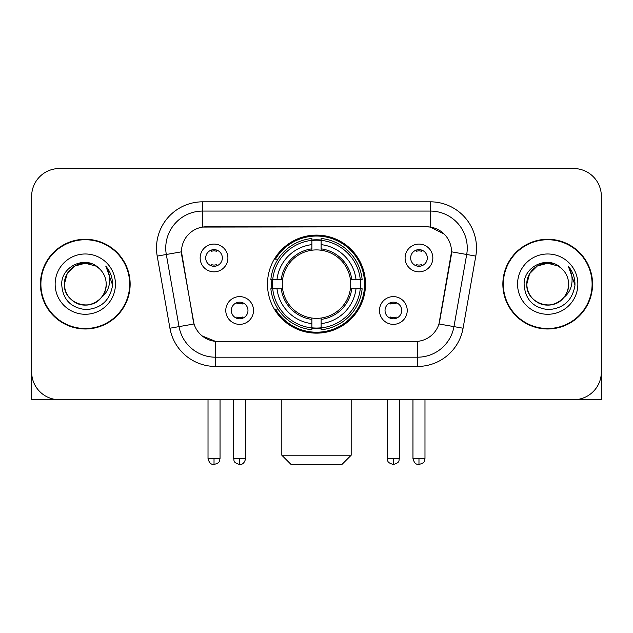 <?xml version="1.0" encoding="UTF-8"?>
<svg xmlns="http://www.w3.org/2000/svg" width="633" height="633" viewBox="0 0 633 633"><rect width="100%" height="100%" fill="white"/><g stroke="black" fill="none" stroke-linecap="round" stroke-linejoin="round"><path stroke-width="0.95" d="M267.482 284.13A49.018 49.018 0 0 0 316.5 333.148A49.018 49.018 0 0 0 365.518 284.13A49.018 49.018 0 0 0 316.5 235.112A49.018 49.018 0 0 0 267.482 284.13M407.225 310.486A13.871 13.871 0 0 1 393.354 324.365A13.871 13.871 0 0 1 379.484 310.486A13.871 13.871 0 0 1 393.354 296.616A13.871 13.871 0 0 1 407.225 310.486M385.03 310.486A8.324 8.324 0 0 0 393.354 318.81A8.324 8.324 0 0 0 401.678 310.486A8.324 8.324 0 0 0 393.354 302.163A8.324 8.324 0 0 0 385.03 310.486M253.516 310.486A13.871 13.871 0 0 1 239.646 324.365A13.871 13.871 0 0 1 225.775 310.486A13.871 13.871 0 0 1 239.646 296.616A13.871 13.871 0 0 1 253.516 310.486M231.322 310.486A8.324 8.324 0 0 0 239.646 318.81A8.324 8.324 0 0 0 247.97 310.486A8.324 8.324 0 0 0 239.646 302.163A8.324 8.324 0 0 0 231.322 310.486M432.845 257.955A13.871 13.871 0 0 1 418.975 271.834A13.871 13.871 0 0 1 405.096 257.955A13.871 13.871 0 0 1 418.975 244.085A13.871 13.871 0 0 1 432.845 257.955M410.651 257.955A8.324 8.324 0 0 0 418.975 266.279A8.324 8.324 0 0 0 427.299 257.955A8.324 8.324 0 0 0 418.975 249.631A8.324 8.324 0 0 0 410.651 257.955M227.904 257.955A13.871 13.871 0 0 1 214.025 271.834A13.871 13.871 0 0 1 200.155 257.955A13.871 13.871 0 0 1 214.025 244.085A13.871 13.871 0 0 1 227.904 257.955M205.701 257.955A8.324 8.324 0 0 0 214.025 266.279A8.324 8.324 0 0 0 222.349 257.955A8.324 8.324 0 0 0 214.025 249.631A8.324 8.324 0 0 0 205.701 257.955M169.929 328.226L157.206 256.088A46.241 46.241 0 0 1 202.742 201.816L430.258 201.816A46.241 46.241 0 0 1 475.794 256.088L463.071 328.226A46.241 46.241 0 0 1 417.535 366.444L215.465 366.444A46.241 46.241 0 0 1 169.929 328.226L194.038 323.977L181.853 256.096A24.972 24.972 0 0 1 206.445 226.788L426.555 226.788A24.972 24.972 0 0 1 451.147 256.096L439.729 320.836A24.972 24.972 0 0 1 415.137 341.472L217.863 341.472A24.972 24.972 0 0 1 193.271 320.836L181.473 251.815L166.313 254.49A36.991 36.991 0 0 1 202.742 211.066L430.258 211.066A36.991 36.991 0 0 1 466.687 254.49L453.964 326.62A36.991 36.991 0 0 1 417.535 357.194L215.465 357.194A36.991 36.991 0 0 1 179.036 326.62L166.313 254.49A36.991 36.991 0 0 1 165.751 248.065M271.881 288.759A44.856 44.856 0 0 1 271.881 279.509M40.433 284.13A44.856 44.856 0 0 0 85.289 328.986A44.856 44.856 0 0 0 130.145 284.13A44.856 44.856 0 0 0 85.289 239.274A44.856 44.856 0 0 0 40.433 284.13M502.855 284.13A44.856 44.856 0 0 0 547.711 328.986A44.856 44.856 0 0 0 592.567 284.13A44.856 44.856 0 0 0 547.711 239.274A44.856 44.856 0 0 0 502.855 284.13M202.742 201.816L202.742 227.065L426.555 226.788L430.258 227.065L444.208 234.099M181.473 251.76L181.75 248.065M415.137 341.472L217.863 341.472M215.465 366.444L215.465 341.353L202.133 335.901M466.687 254.49L451.527 251.815L438.962 323.977L453.964 326.62L466.687 254.49L475.794 256.088M439.729 320.836L439.579 321.619M193.421 321.619L193.271 320.836M601.35 196.27A27.741 27.741 0 0 0 573.609 168.528L59.391 168.528A27.741 27.741 0 0 0 31.65 196.27L31.65 371.99A27.741 27.741 0 0 0 59.391 399.732L573.609 399.732A27.741 27.741 0 0 0 601.35 371.99L601.35 196.27L601.35 399.732L494.072 399.732M31.65 196.27L31.65 399.732L138.928 399.732M573.609 168.528L59.391 168.528M59.391 399.732L573.609 399.732M129.686 284.13A44.389 44.389 0 0 0 85.289 239.741A44.389 44.389 0 0 0 40.9 284.13A44.389 44.389 0 0 0 85.289 328.519A44.389 44.389 0 0 0 129.686 284.13M98.985 268.337A20.905 20.905 0 0 1 106.194 284.13C105.909 292.011 102.427 298.048 95.741 302.234C82.717 310.574 63.68 299.583 64.392 284.13L67.193 273.678L74.836 266.026L85.289 263.233L95.741 266.026L98.985 268.337C86.159 254.893 61.464 265.971 61.694 284.13C62.635 299.393 70.722 307.891 85.961 309.616C100.971 308.524 109.818 300.556 112.508 285.697L112.547 284.13C112.468 277.278 110.189 271.256 105.703 266.066C109.113 271.668 110.316 277.689 109.311 284.13C108.33 289.613 105.664 294.092 101.304 297.557A20.905 20.905 0 0 0 106.194 284.13C106.906 299.583 87.868 310.574 74.836 302.234C68.158 298.048 64.669 292.011 64.392 284.13C64.068 271.177 77.384 260.274 90.226 263.819M101.304 297.557C90.21 312.56 63.3 302.962 64.392 284.13M55.142 284.13A30.147 30.147 0 0 0 85.289 314.277A30.147 30.147 0 0 0 115.443 284.13A30.147 30.147 0 0 0 85.289 253.983A30.147 30.147 0 0 0 55.142 284.13M105.909 266.303L112.539 284.921M592.1 284.13A44.389 44.389 0 0 0 547.711 239.741A44.389 44.389 0 0 0 503.314 284.13A44.389 44.389 0 0 0 547.711 328.519A44.389 44.389 0 0 0 592.1 284.13M561.4 268.337A20.905 20.905 0 0 1 568.608 284.13C568.331 292.011 564.842 298.048 558.164 302.234C545.132 310.574 526.094 299.583 526.806 284.13L529.607 273.678L537.259 266.026L547.711 263.233L558.164 266.026L561.4 268.337C548.574 254.893 523.879 265.971 524.108 284.13C525.05 299.393 533.144 307.891 548.384 309.616C563.386 308.524 572.232 300.556 574.922 285.697L574.97 284.13C574.891 277.278 572.612 271.256 568.125 266.066C571.536 271.668 572.738 277.689 571.726 284.13C570.752 289.613 568.086 294.092 563.726 297.557A20.905 20.905 0 0 0 568.608 284.13C569.32 299.583 550.283 310.574 537.259 302.234C530.573 298.048 527.091 292.011 526.806 284.13C526.482 271.177 539.807 260.274 552.649 263.819M563.726 297.557C552.633 312.56 525.722 302.962 526.806 284.13M517.557 284.13A30.147 30.147 0 0 0 547.711 314.277A30.147 30.147 0 0 0 577.858 284.13A30.147 30.147 0 0 0 547.711 253.983A30.147 30.147 0 0 0 517.557 284.13M568.331 266.303L574.954 284.921M341.931 464.472L291.069 464.472L281.82 455.222L351.18 455.222L341.931 464.472M321.121 327.91L321.121 329.769A45.869 45.869 0 0 0 362.139 288.759L360.28 288.759A44.025 44.025 0 0 1 321.121 327.91L321.121 323.629A39.768 39.768 0 0 0 355.999 288.759L350.405 288.759A34.222 34.222 0 0 0 321.121 250.225L321.121 240.35A44.025 44.025 0 0 1 360.28 279.509L362.139 279.509A45.869 45.869 0 0 0 321.121 238.491L321.121 240.35M272.72 288.759L270.861 288.759A45.869 45.869 0 0 0 311.879 329.769L311.879 327.91A44.025 44.025 0 0 1 272.72 288.759L277.001 288.759A39.768 39.768 0 0 0 311.879 323.629L311.879 318.035A34.222 34.222 0 0 0 350.405 288.759L351.774 288.759A35.575 35.575 0 0 1 321.121 319.404L321.121 323.629M311.879 240.35L311.879 238.491A45.869 45.869 0 0 0 270.861 279.509L272.72 279.509A44.025 44.025 0 0 1 311.879 240.35L311.879 244.631A39.768 39.768 0 0 0 277.001 279.509L282.595 279.509A34.222 34.222 0 0 0 311.879 318.035L311.879 319.404A35.575 35.575 0 0 1 281.226 288.759L277.001 288.759M272.815 288.759A43.93 43.93 0 0 1 272.815 279.509M321.121 240.445A43.93 43.93 0 0 0 311.879 240.445M360.185 279.509A43.93 43.93 0 0 1 360.185 288.759M360.28 279.509L355.999 279.509A39.768 39.768 0 0 0 321.121 244.631M355.999 288.759L360.28 288.759M311.879 323.629L311.879 327.91M350.405 279.509L355.999 279.509M321.121 318.09L321.121 319.404M311.879 318.035A34.222 34.222 0 0 1 282.595 288.759L281.226 288.759M321.121 327.815A43.93 43.93 0 0 1 311.879 327.815M277.001 279.509L272.72 279.509M311.879 250.17L311.879 244.631M321.121 250.225A34.222 34.222 0 0 0 282.595 279.509L281.226 279.509A35.575 35.575 0 0 1 311.879 248.856M321.121 250.17L321.121 248.856A35.575 35.575 0 0 1 351.774 279.509M278.022 259.158L275.402 259.158A48.092 48.092 0 0 1 364.592 284.13A48.092 48.092 0 0 1 275.402 309.102L278.022 309.102M211.256 265.805L211.256 264.491A7.098 7.098 0 0 0 216.803 264.491L216.803 265.805M216.803 250.114L216.803 251.428A7.098 7.098 0 0 0 211.256 251.428L211.256 250.114M416.197 265.805L416.197 264.491A7.098 7.098 0 0 0 421.744 264.491L421.744 265.805M421.744 250.114L421.744 251.428A7.098 7.098 0 0 0 416.197 251.428L416.197 250.114M236.869 318.336L236.869 317.022A7.098 7.098 0 0 0 242.423 317.022L242.423 318.336M242.423 302.637L242.423 303.959A7.098 7.098 0 0 0 236.869 303.959L236.869 302.637M390.577 318.336L390.577 317.022A7.098 7.098 0 0 0 396.131 317.022L396.131 318.336M396.131 302.637L396.131 303.959A7.098 7.098 0 0 0 390.577 303.959L390.577 302.637M430.258 201.816L430.258 227.065M417.535 341.353L417.535 366.444M157.206 256.088L166.313 254.49M453.964 326.62L463.071 328.226M321.121 318.035A34.222 34.222 0 0 0 350.405 288.759M311.879 328.234A44.342 44.342 0 0 0 321.121 328.234M360.604 288.759A44.342 44.342 0 0 0 360.604 279.509M321.121 240.026A44.342 44.342 0 0 0 311.879 240.026M214.025 458.466L208.02 458.466C209.064 462.747 211.066 464.757 214.025 464.472L214.025 458.466L220.039 458.466L220.039 399.732M418.975 458.466L412.961 458.466C414.014 462.747 416.016 464.757 418.975 464.472L418.975 458.466L424.98 458.466L424.98 399.732M239.646 458.466L233.632 458.466C234.487 460.326 232.351 462.446 239.646 464.472L239.646 458.466L245.659 458.466L245.659 399.732M393.354 458.466L387.341 458.466C388.195 460.326 386.059 462.446 393.354 464.472L393.354 458.466L399.368 458.466L399.368 399.732M351.18 399.732L351.18 455.222M281.82 399.732L281.82 455.222M208.02 458.466L208.02 399.732M220.039 458.466C219.192 460.326 221.321 462.446 214.025 464.472M412.961 458.466L412.961 399.732M424.98 458.466C424.134 460.326 426.27 462.446 418.975 464.472M233.632 458.466L233.632 399.732M245.659 458.466C244.607 462.747 242.605 464.757 239.646 464.472M387.341 458.466L387.341 399.732M399.368 458.466C398.513 460.326 400.649 462.446 393.354 464.472"/></g></svg>
